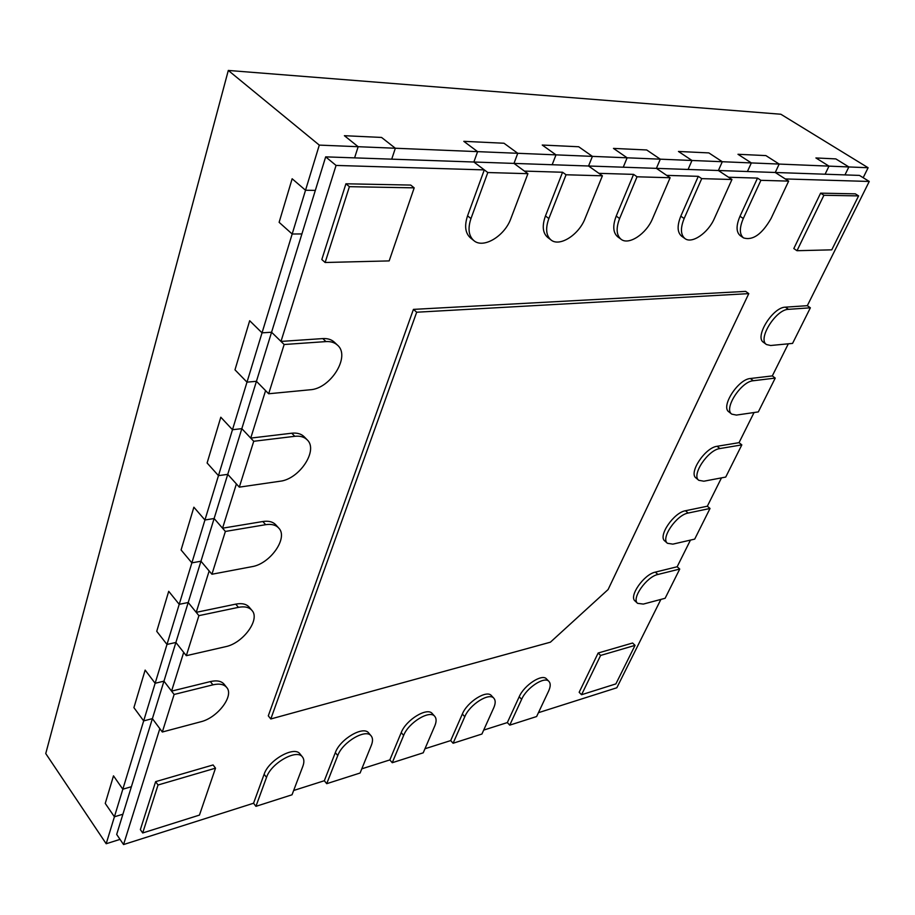 <?xml version="1.0" encoding="UTF-8"?>
<svg xmlns="http://www.w3.org/2000/svg" width="915" height="915" viewBox="0 0 915 915"><rect width="100%" height="100%" fill="white"/><g stroke="black" fill="none" stroke-linecap="round" stroke-linejoin="round"><path stroke-width="1.37" d="M538.432 712.694L616.824 687.771L660.882 599.417M548.977 681.446C544.654 675.945 526.605 687.657 521.641 699.323L509.747 725.138L536.625 716.537L548.611 691.077C550.613 686.65 550.739 683.448 548.977 681.446L546.518 678.941C542.183 673.417 524.146 685.106 519.194 696.773L507.345 722.576L483.703 730.09M493.894 698.271C489.296 692.163 469.704 704.47 464.786 716.72L453.097 743.255L481.919 734.036L493.711 707.867C495.61 703.532 495.667 700.33 493.894 698.271L491.435 695.652C486.814 689.533 467.233 701.805 462.338 714.055L450.695 740.578L424.972 748.756M434.774 716.365C429.89 709.571 408.513 722.541 403.652 735.42L392.249 762.721L423.222 752.816L434.785 725.904C436.535 721.672 436.535 718.492 434.774 716.365L432.315 713.631C427.419 706.815 406.043 719.739 401.216 732.618L389.847 759.919L361.791 768.829M371.158 735.9C365.989 728.306 342.507 741.996 337.761 755.584L326.712 783.686L360.098 773.015L371.341 745.313C372.954 741.207 372.897 738.073 371.158 735.9L368.699 733.018C363.507 725.412 340.048 739.057 335.325 752.645L324.333 780.735L293.646 790.491M302.51 757.037C297.043 748.527 271.103 763.007 266.528 777.373L255.925 806.344L292.022 794.792L302.854 766.267C304.306 762.321 304.192 759.244 302.51 757.037L300.063 754.017C294.584 745.485 268.667 759.919 264.115 774.284L253.558 803.233L123.559 844.556L116.685 834.434L122.907 814.224L114.409 816.798L105.248 803.416L113.494 775.851L105.248 803.416L114.409 816.798L122.907 814.224L131.394 786.717L122.827 789.21L143.666 720.894L133.91 707.638L145.142 670.089L133.91 707.638L143.666 720.894L152.393 718.641L131.394 786.717L122.827 789.21L113.494 775.851L122.827 789.21L106.186 843.744L45.75 753.56L228.304 70.444L780.85 114.238L868.118 167.742L863.177 177.704M473.844 240.599C468.629 235.898 467.668 228.544 470.973 218.559L487.809 172.535L527.909 173.678L510.879 218.548C504.714 236.104 483.303 249.017 473.844 240.599L470.47 237.9C465.243 233.176 464.271 225.833 467.554 215.86L484.298 169.893L336.057 165.432L280.985 341.421L271.572 332.237L262.033 332.843L292.171 234.011L301.904 233.931L271.572 332.237L262.033 332.843L246.993 382.15L256.44 381.303L265.59 390.625L250.733 438.102L241.835 428.655L232.479 429.718L246.993 382.15L256.44 381.303L241.835 428.655L232.479 429.718L218.468 475.628L227.744 474.359L236.402 483.932L222.551 528.195L214.121 518.519L204.937 519.995L218.468 475.628L227.744 474.359L214.121 518.519L204.937 519.995L191.864 562.862L200.957 561.215L209.158 570.971L196.222 612.341L188.216 602.505L179.214 604.323L191.864 562.862L200.957 561.215L188.216 602.505L179.214 604.323L166.988 644.435L175.886 642.467L183.698 652.372L171.562 691.122L163.957 681.16L155.138 683.276L166.988 644.435L175.886 642.467L163.957 681.16L155.138 683.276L143.666 720.894L152.393 718.641L159.828 728.649L123.559 844.556M226.714 687.474C223.946 684.248 219.348 683.368 212.921 684.843L174.125 694.462L162.321 732.011L200.751 721.786C217.541 717.875 234.343 695.755 226.714 687.474L224.141 684.248C221.373 681.012 216.775 680.12 210.347 681.583L171.562 691.122M251.9 610.351C249.052 607.171 244.568 606.176 238.438 607.354L198.91 615.646L186.317 655.689L225.479 646.711C243.047 643.325 260.603 619.283 251.9 610.351L249.2 607.16C246.341 603.98 241.857 602.974 235.738 604.129L196.222 612.341M278.663 527.989C275.758 524.913 271.423 523.815 265.67 524.684L225.376 531.443L211.925 574.243L251.831 566.694C270.28 563.949 288.648 537.597 278.663 527.989L275.827 524.844C272.91 521.767 268.564 520.658 262.822 521.527L222.551 528.195M307.154 439.806C304.215 436.901 300.086 435.734 294.779 436.306L253.73 441.282L239.307 487.146L279.979 481.244C299.399 479.277 318.66 450.146 307.154 439.806L304.146 436.729C301.207 433.824 297.078 432.646 291.771 433.207L250.733 438.102M337.509 345.172C334.615 342.496 330.761 341.306 325.969 341.592L284.153 344.509L268.667 393.759L310.105 389.779C330.635 388.795 350.845 356.221 337.509 345.172L334.341 342.176C331.436 339.499 327.581 338.31 322.789 338.584L280.985 341.421M551.002 239.947C546.038 235.578 545.317 228.441 548.863 218.548L566.065 174.765L602.402 175.806L585.062 218.536C578.852 234.903 559.5 247.187 551.002 239.947L547.639 237.374C542.664 232.993 541.932 225.856 545.454 215.974L562.565 172.249L524.409 171.094L513.99 163.408L473.867 162.012L477.596 151.638L463.802 141.333L503.982 143.232L517.764 153.297L555.988 154.864L542.24 145.039L578.692 146.755L592.405 156.374L627.13 157.803L613.473 148.402L646.699 149.969L660.287 159.176L691.98 160.48L678.461 151.467L708.862 152.908L722.301 161.726L751.341 162.927L737.982 154.28L765.901 155.596L779.168 164.071L828.99 166.13L825.101 174.216L747.429 171.517L751.341 162.927L779.168 164.071L775.257 172.489L785.287 178.94L869.25 181.467L859.471 175.406L844.968 174.902L848.857 166.953L868.118 167.742M621.068 239.261C616.378 235.212 615.887 228.304 619.604 218.536L637.046 176.789L670.123 177.739L652.601 218.525C646.402 233.863 628.731 245.575 621.068 239.261L617.728 236.813C613.027 232.742 612.524 225.833 616.218 216.077L633.58 174.376L598.913 173.335L588.551 166.004L552.168 164.734L555.988 154.864L592.405 156.374L588.551 166.004L623.264 167.205L627.13 157.803L660.287 159.176L656.398 168.36L623.264 167.205L627.13 157.803L613.473 148.402L646.699 149.969L660.287 159.176L656.398 168.36L688.08 169.458L691.98 160.48L722.301 161.726L718.389 170.51L688.08 169.458L691.98 160.48L678.461 151.467L708.862 152.908L722.301 161.726L718.389 170.51L747.429 171.517L751.341 162.927L737.982 154.28L765.901 155.596L779.168 164.071L775.257 172.489L788.65 181.113L771.048 218.513C761.978 234.251 752.805 240.725 743.552 237.923C739.389 234.412 739.309 227.938 743.3 218.513L760.903 180.324L788.65 181.113M684.992 238.586C680.566 234.812 680.291 228.132 684.157 218.525L701.725 178.631L731.954 179.5L714.363 218.513C708.176 232.948 691.934 244.133 684.992 238.586L681.686 236.242C677.249 232.456 676.963 225.776 680.806 216.18L698.294 176.332L666.669 175.371L656.398 168.36L670.123 177.739M743.552 237.923L740.281 235.681C736.118 232.158 736.015 225.685 739.983 216.26L757.517 178.105L728.546 177.236L718.389 170.51L731.954 179.5M810.37 307.806L792.573 343.4L770.659 345.504L766.507 344.543C757.288 339.305 775.851 309.316 788.478 309.339L810.37 307.806L807.327 305.679L869.25 181.467M807.327 305.679L785.413 307.166C772.775 307.12 754.257 337.075 763.51 342.336L766.507 344.543M775.234 378.089L758.318 411.91L736.403 415.078L731.783 414.14C723.353 409.005 741.036 381.406 753.308 380.743L775.234 378.089L772.317 375.905L788.318 343.811M772.317 375.905L750.38 378.513C738.096 379.165 720.46 406.729 728.9 411.876L731.783 414.14M741.825 444.884L725.732 477.07L703.841 481.21L698.797 480.306C691.111 475.308 707.97 449.814 719.911 448.556L741.825 444.884L739.034 442.666L754.052 412.528M739.034 442.666L717.108 446.291C705.145 447.526 688.332 472.998 696.04 478.007L698.797 480.306M710.029 508.466L694.702 539.118L672.857 544.139L667.447 543.293C660.413 538.466 676.528 514.813 688.16 513.052L710.029 508.466L707.352 506.212L721.477 477.87M707.352 506.212L685.461 510.753C673.829 512.491 657.748 536.11 664.793 540.959L667.447 543.293M679.742 569.05L665.125 598.284L643.337 604.083L637.595 603.34C631.156 598.685 646.596 576.667 657.919 574.471L679.742 569.05L677.157 566.762L690.448 540.102M677.157 566.762L655.334 572.127C644 574.3 628.605 596.306 635.056 600.983L637.595 603.34M325.134 262.502L321.817 259.528L345.927 183.789L410.709 185.07L414.186 187.85L389.172 260.901L325.134 262.502L349.393 186.671L414.186 187.85M213.081 764.951L155.63 781.65L140.361 829.608L142.694 832.97L199.447 815.093L215.517 768.165L213.081 764.951M858.59 195.901L855.331 193.843L820.606 193.156L793.808 248.548L796.999 250.71L831.769 249.841L858.59 195.901L823.9 195.272L796.999 250.71M598.147 653.024L632.597 643.016L635.056 645.361L615.875 683.905L581.563 694.725L600.617 655.437L598.147 653.024L579.161 692.3L581.563 694.725M748.779 293.624L745.645 291.382L413.431 309.384L268.289 715.85L270.806 718.973L550.395 642.193L608.109 589.535L748.779 293.624L416.68 312.221L270.806 718.973M484.298 169.893L473.867 162.012L325.671 156.865L301.904 233.931L292.171 234.011L305.53 190.24L292.148 178.768L279.121 222.322L292.148 178.768L305.53 190.24L319.289 145.108L228.304 70.444M319.289 145.108L358.154 146.709L344.395 135.695L381.566 137.444L395.337 148.241L517.764 153.297L513.99 163.408L552.168 164.734L555.988 154.864L542.24 145.039L578.692 146.755L592.405 156.374L588.551 166.004L602.402 175.806M292.171 234.011L279.121 222.322L292.171 234.011M262.033 332.843L249.681 320.719L234.983 369.832L249.681 320.719L262.033 332.843M246.993 382.15L234.983 369.832L246.993 382.15M232.479 429.718L220.801 417.217L207.11 462.99L220.801 417.217L232.479 429.718M218.468 475.628L207.11 462.99L218.468 475.628M204.937 519.995L193.877 507.207L181.09 549.961L193.877 507.207L204.937 519.995M191.864 562.862L181.09 549.961L191.864 562.862M179.214 604.323L168.715 591.307L156.739 631.327L168.715 591.307L179.214 604.323M166.988 644.435L156.739 631.327L166.988 644.435M155.138 683.276L145.142 670.089L155.138 683.276M120.048 839.375L106.186 843.744M354.597 157.872L358.154 146.709L344.395 135.695L381.566 137.444L395.337 148.241L391.723 159.164L395.337 148.241L358.154 146.709L354.597 157.872M305.53 190.24L315.332 190.4L305.53 190.24M848.857 166.953L835.852 158.901L815.906 157.952L828.99 166.13L825.101 174.216L844.968 174.902L848.857 166.953L828.99 166.13L815.906 157.952L835.852 158.901L848.857 166.953M336.057 165.432L325.671 156.865M757.517 178.105L760.903 180.324M698.294 176.332L701.725 178.631M633.58 174.376L637.046 176.789M562.565 172.249L566.065 174.765M413.431 309.384L416.68 312.221M487.809 172.535L473.867 162.012L477.596 151.638L463.802 141.333L503.982 143.232L517.764 153.297L513.99 163.408L527.909 173.678M509.747 725.138L507.345 722.576M453.097 743.255L450.695 740.578M392.249 762.721L389.847 759.919M326.712 783.686L324.333 780.735M255.925 806.344L253.558 803.233M162.321 732.011L152.393 718.641L163.957 681.16L174.125 694.462M186.317 655.689L175.886 642.467L188.216 602.505L198.91 615.646M211.925 574.243L200.957 561.215L214.121 518.519L225.376 531.443M239.307 487.146L227.744 474.359L241.835 428.655L253.73 441.282M268.667 393.759L256.44 381.303L271.572 332.237L284.153 344.509M600.617 655.437L635.056 645.361M823.9 195.272L820.606 193.156M215.517 768.165L158.032 785.001L142.694 832.97M158.032 785.001L155.63 781.65M349.393 186.671L345.927 183.789M743.3 218.513L739.983 216.26M684.157 218.525L680.806 216.18M619.604 218.536L616.218 216.077M548.863 218.548L545.454 215.974M470.973 218.559L467.554 215.86M521.641 699.323L519.194 696.773M464.786 716.72L462.338 714.055M403.652 735.42L401.216 732.618M337.761 755.584L335.325 752.645M266.528 777.373L264.115 774.284M657.919 574.471L655.334 572.127M688.16 513.052L685.461 510.753M719.911 448.556L717.108 446.291M753.308 380.743L750.38 378.513M788.478 309.339L785.413 307.166M212.921 684.843L210.347 681.583M238.438 607.354L235.738 604.129M265.67 524.684L262.822 521.527M294.779 436.306L291.771 433.207M325.969 341.592L322.789 338.584"/></g></svg>
